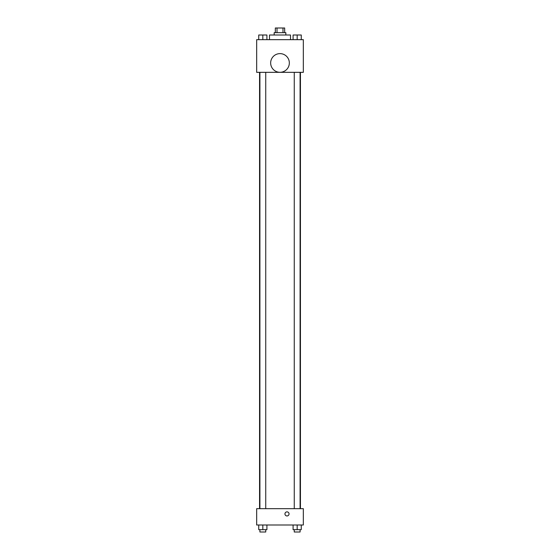 <?xml version="1.0" encoding="UTF-8"?>
<svg xmlns="http://www.w3.org/2000/svg" width="560" height="560" viewBox="0 0 560 560"><rect width="100%" height="100%" fill="white"/><g stroke="black" fill="none" stroke-linecap="round" stroke-linejoin="round"><path stroke-width="0.84" d="M277.004 32.669L277.004 28L275.331 28L275.331 32.669M277.004 28L284.669 28L284.669 32.669M282.996 32.669L282.996 28M274.169 35L274.169 32.669L285.831 32.669L285.831 35M290.5 39.669L290.5 35L269.5 35L269.5 39.669M256.669 39.669L303.331 39.669L303.331 72.331L256.669 72.331L256.669 39.669M280 72.296A9.331 9.331 0 0 1 271.915 58.296A9.331 9.331 0 0 1 288.085 58.296A9.331 9.331 0 0 1 280 72.296M256.669 508.669L303.331 508.669L303.331 525L256.669 525L256.669 508.669M287 515.956A2.044 2.044 0 0 1 285.229 512.89A2.044 2.044 0 0 1 288.771 512.89A2.044 2.044 0 0 1 287 515.956M293.09 525L293.09 529.669L301.259 529.669L301.259 525L301.259 529.669M297.171 529.669L297.171 525M300.09 529.669L300.09 532L294.259 532L294.259 529.669M258.741 525L258.741 529.669L266.91 529.669L266.91 525L266.91 529.669M262.829 529.669L262.829 525M265.741 529.669L265.741 532L259.91 532L259.91 529.669M293.09 39.669L293.09 35L301.259 35L301.259 39.669L301.259 35M297.171 39.669L297.171 35M300.09 35L294.259 35M258.741 39.669L258.741 35L266.91 35L266.91 39.669L266.91 35M262.829 39.669L262.829 35M265.741 35L259.91 35M300.44 508.669L300.44 72.331M259.56 508.669L259.56 72.331M294.259 72.331L294.259 508.669M300.09 72.331L300.09 508.669M265.741 508.669L265.741 72.331M259.91 508.669L259.91 72.331"/></g></svg>
